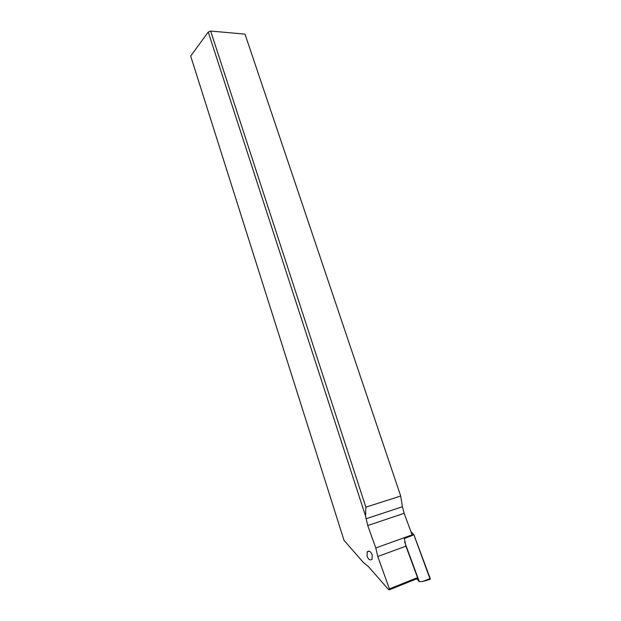 <?xml version="1.0" encoding="UTF-8"?>
<svg xmlns="http://www.w3.org/2000/svg" width="621" height="621" viewBox="0 0 621 621"><rect width="100%" height="100%" fill="white"/><g stroke="black" fill="none" stroke-linecap="round" stroke-linejoin="round"><path stroke-width="0.93" d="M413.71 534.541L411.04 531.747L413.865 534.735L412.243 535.178M404.636 541.916L419.307 581.629L422.676 581.504L430.229 578.493L429.771 579.494L430.198 579.377L413.865 534.735L409.487 536.598M419.307 581.629L416.722 578.811M404.255 538.57L404.791 538.353M377.785 556.509L389.398 588.894L389.398 589.771L388.645 589.686L368.61 566.802L363.2 562.284L344.018 540.332L190.686 56.069L208.237 32.036L365.552 516.051L367.741 525.552L375.775 547.947L377.785 556.509L405.917 546.177L404.341 538.516L412.266 535.364L404.162 513.295L402.424 506.752L400.692 496.032L245.008 34.139L210.666 31.05L208.237 32.036M372.22 554.848C370.628 551.301 368.952 550.315 367.205 551.906L367.05 556.222C368.633 559.777 370.31 560.755 372.08 559.156L372.22 554.848M417.126 578.648L417.537 577.631L405.917 546.177M400.692 496.032L365.862 507.171L210.666 31.05M365.862 507.171L365.552 516.051M397.937 487.85L245.008 34.139M375.775 547.947L412.204 534.867M430.229 578.493L413.982 534.976M389.398 588.894L417.537 577.631M365.986 518.776L402.424 506.752M404.162 513.295L367.741 525.552M422.676 581.504L430.198 579.377M417.529 578.485L389.398 589.771M369.239 551.176L367.205 551.906"/></g></svg>
